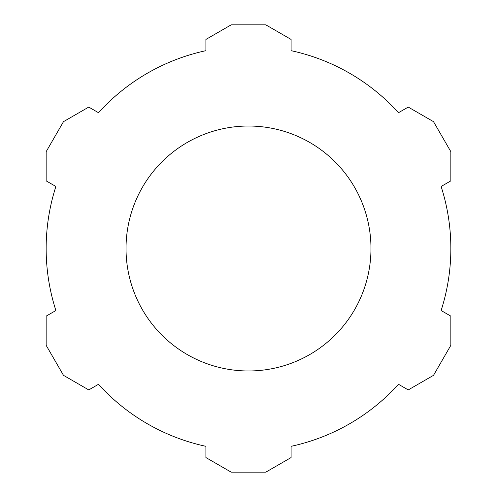 <?xml version="1.0" encoding="UTF-8"?>
<svg xmlns="http://www.w3.org/2000/svg" width="497" height="497" viewBox="0 0 497 497"><rect width="100%" height="100%" fill="white"/><g stroke="black" fill="none" stroke-linecap="round" stroke-linejoin="round"><path stroke-width="0.75" d="M248.5 126.027A122.473 122.473 0 0 0 126.027 248.5A122.473 122.473 0 0 0 248.5 370.973A122.473 122.473 0 0 0 370.973 248.5A122.473 122.473 0 0 0 248.5 126.027M46.153 151.678L46.153 180.865L55.888 186.487A202.347 202.347 0 0 0 55.888 310.513L46.153 316.135L46.153 345.322L63.479 375.328L88.752 389.921L98.487 384.299A202.347 202.347 0 0 0 205.901 446.312L205.901 457.557L231.173 472.15L265.827 472.15L291.099 457.557L291.099 446.312A202.347 202.347 0 0 0 398.513 384.299L408.248 389.921L433.521 375.328L450.847 345.322L450.847 316.135L441.112 310.513A202.347 202.347 0 0 0 441.112 186.487L450.847 180.865L450.847 151.678L433.521 121.672L408.248 107.079L398.513 112.701A202.347 202.347 0 0 0 291.099 50.688L291.099 39.443L265.827 24.85L231.173 24.85L205.901 39.443L205.901 50.688A202.347 202.347 0 0 0 98.487 112.701L88.752 107.079L63.479 121.672L46.153 151.678"/></g></svg>
